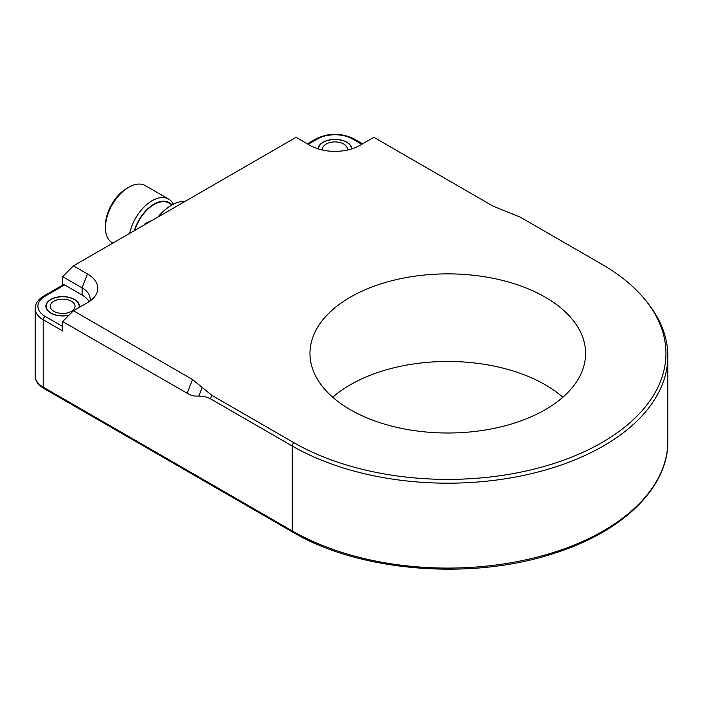 <?xml version="1.0" encoding="UTF-8"?>
<svg xmlns="http://www.w3.org/2000/svg" width="703" height="703" viewBox="0 0 703 703"><rect width="100%" height="100%" fill="white"/><g stroke="black" fill="none" stroke-linecap="round" stroke-linejoin="round"><path stroke-width="1.05" d="M53.903 311.324A12.382 7.144 180 0 1 50.282 306.271A12.382 7.144 180 0 1 62.655 299.126A12.382 7.144 180 0 1 75.036 306.271A12.382 7.144 180 0 1 67.391 312.879A12.382 7.144 180 0 1 53.903 311.324M69.175 315.032A16.503 9.526 180 0 1 50.985 313.011A16.503 9.526 180 0 1 46.152 306.271A16.503 9.526 180 0 1 62.655 296.745A16.503 9.526 180 0 1 79.167 306.271A16.503 9.526 180 0 1 79.017 307.545M151.233 220.927L147.261 223.22M185.337 201.243A41.266 23.823 120 0 0 157.832 217.122M173.377 204.23A33.006 19.06 120 0 0 168.641 199.081L168.641 199.081A33.006 19.06 120 0 0 129.651 233.387M134.326 230.689A30.255 17.47 -60 0 1 169.203 202.587A30.255 17.47 -60 0 1 171.804 204.714M134.748 230.452A29.711 17.153 -60 0 1 139.22 220.215A29.711 17.153 -60 0 1 168.931 203.062L172.121 204.898M168.641 199.081L145.293 185.601L168.641 199.081M112.84 243.097L112.287 242.772A33.006 19.06 -60 0 1 105.45 227.667A33.006 19.06 -60 0 1 128.79 187.235A33.006 19.06 -60 0 1 145.293 185.601M152.551 220.171L145.055 223.58L144.493 224.819M128.79 187.235L126.848 188.36A30.255 17.47 120 0 0 105.45 225.417L105.45 227.667M350.34 409.7A137.814 79.562 180 0 1 309.97 353.442A137.814 79.562 180 0 1 447.785 273.871A137.814 79.562 180 0 1 585.599 353.442A137.814 79.562 180 0 1 500.527 426.949A137.814 79.562 180 0 1 350.34 409.7M332.73 397.239A137.814 79.562 180 0 1 562.848 397.239M318.195 148.904A16.784 9.684 180 0 1 328.67 140.073A16.784 9.684 180 0 1 346.834 142.208A16.784 9.684 180 0 1 351.746 148.904M62.655 326.491L45.15 316.376A24.754 14.297 180 0 1 45.15 296.165A2.75 1.591 -120 0 0 43.779 296.033L63.226 284.803A2.75 1.591 60 0 1 64.606 284.935L82.11 295.04A27.505 15.879 0 0 1 89.009 301.719M68.947 315.252A16.784 9.684 180 0 1 50.792 313.125A16.784 9.684 180 0 1 45.88 306.271A16.784 9.684 180 0 1 62.655 296.587A16.784 9.684 180 0 1 79.439 306.271A16.784 9.684 180 0 1 79.334 307.36M62.655 285.128L62.655 276.631L82.11 287.852A27.505 15.879 180 0 1 90.169 299.083A27.505 15.879 180 0 1 89.949 301.077M198.817 396.114L203.747 396.246L209.643 398.337L292.176 445.974A220.065 127.05 0 0 0 532.004 473.514A220.065 127.05 0 0 0 667.85 356.131A220.065 127.05 0 0 0 648.676 304.267L646.936 302.018A218.158 125.951 180 0 1 571.504 457.178A218.158 125.951 180 0 1 293.529 442.503L211.831 395.332L202.183 387.432L198.817 396.114L193.879 395.982L189.678 394.699L62.655 321.543L62.655 330.981L43.208 319.751A2.75 1.591 120 0 1 45.15 316.376M62.655 321.543L73.437 310.761L87.497 302.65A35.132 20.282 0 0 0 94.729 296.587A35.132 20.282 0 0 0 87.497 273.959L73.437 265.848L62.655 276.631M73.437 265.848L296.068 137.313L310.128 145.424A35.132 20.282 0 0 0 359.813 145.424L373.873 137.313L492.97 206.067L520.352 217.209L602.049 264.381A218.158 125.951 180 0 1 646.936 302.018M73.437 310.761L192.534 379.523L202.183 387.432M322.73 150.099A12.382 7.144 180 0 1 322.589 149.054A12.382 7.144 180 0 1 334.971 141.909A12.382 7.144 180 0 1 347.352 149.054A12.382 7.144 180 0 1 347.22 150.099M318.468 148.992A16.503 9.526 180 0 1 334.971 139.528A16.503 9.526 180 0 1 351.474 148.992M308.186 144.308L317.466 138.948A24.754 14.297 180 0 1 352.475 138.948L361.755 144.308M35.15 308.52A27.505 15.879 0 0 0 43.208 319.751L43.208 387.133A27.505 15.879 180 0 1 35.15 375.903L35.15 308.52C35.282 303.538 38.155 299.381 43.779 296.033M45.15 296.165L64.606 284.935M317.466 138.948A2.75 1.591 -120 0 0 316.086 138.807L307.378 143.843M352.475 138.948A2.75 1.591 -60 0 1 353.855 138.807C341.263 132.77 328.679 132.77 316.086 138.807M35.15 375.903C35.282 380.877 38.155 385.042 43.779 388.39A2.75 1.591 -60 0 1 43.208 387.133L292.176 530.87L292.176 445.974L293.529 442.503M292.747 532.136A2.75 1.591 -60 0 1 292.176 530.87A220.065 127.05 180 0 0 532.004 558.41A220.065 127.05 180 0 0 667.85 441.036C668.491 487.443 622.893 531.784 554.113 553.34C471.476 580.81 359.312 571.767 292.747 532.136L43.779 388.39M87.497 273.959L82.11 287.852L82.11 295.04M210.487 398.812L211.831 395.332M192.534 379.523L187.147 393.416M79.167 307.457L79.167 306.271M46.152 308.019L46.152 306.271M353.855 138.807L362.563 143.843M667.85 441.036L667.85 356.131"/></g></svg>
